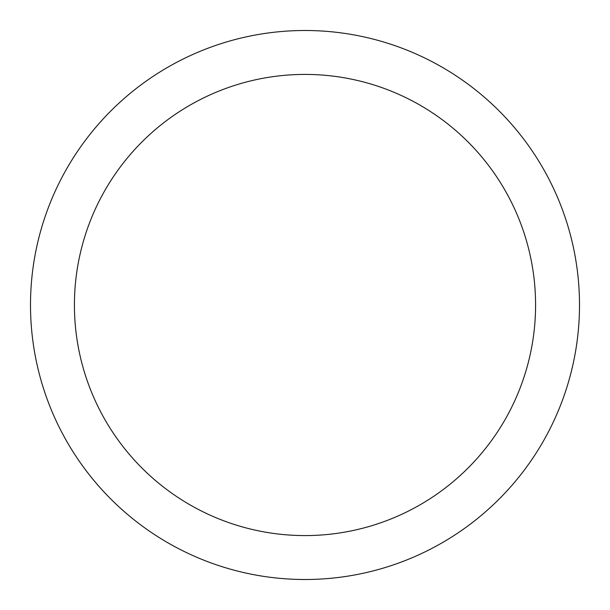 <?xml version="1.0" encoding="UTF-8"?>
<svg xmlns="http://www.w3.org/2000/svg" width="610" height="610" viewBox="0 0 610 610"><rect width="100%" height="100%" fill="white"/><g stroke="black" fill="none" stroke-linecap="round" stroke-linejoin="round"><path stroke-width="0.91" d="M535.58 305A230.58 230.58 0 0 0 305 74.42A230.58 230.58 0 0 0 74.42 305A230.58 230.58 0 0 0 305 535.58A230.58 230.58 0 0 0 535.58 305M30.5 305A274.5 274.5 0 0 1 305 30.5A274.5 274.5 0 0 1 579.5 305A274.5 274.5 0 0 1 305 579.5A274.5 274.5 0 0 1 30.5 305"/></g></svg>
